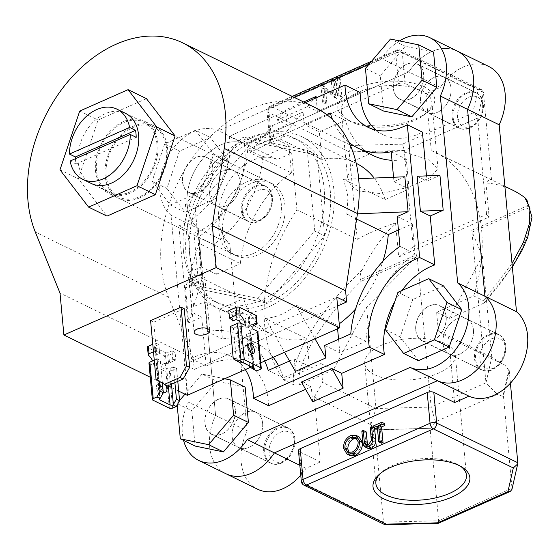<?xml version="1.0" encoding="UTF-8"?>
<svg xmlns="http://www.w3.org/2000/svg" width="560" height="560" viewBox="0 0 560 560"><rect width="100%" height="100%" fill="white"/><g stroke="black" fill="none" stroke-linecap="round" stroke-linejoin="round"><path stroke-width="0.42" stroke-dasharray="2.8 2.1" d="M156.94 143.997A39.025 27.937 -64 0 0 143.85 122.311A39.025 27.937 -64 0 0 111.118 131.53A39.025 27.937 -64 0 0 96.488 170.751A39.025 27.937 -64 0 0 109.578 192.43A39.025 27.937 -64 0 0 142.31 183.218A39.025 27.937 -64 0 0 156.94 143.997M153.524 127.043A39.025 27.937 -64 0 0 120.792 136.255A39.025 27.937 -64 0 0 106.162 175.476A39.025 27.937 -64 0 0 119.245 197.162A39.025 27.937 -64 0 0 151.984 187.943A39.025 27.937 -64 0 0 166.607 148.722A39.025 27.937 -64 0 0 153.524 127.043L125.496 113.337A39.025 27.937 -64 0 0 92.757 122.556A39.025 27.937 -64 0 0 78.134 161.777A39.025 27.937 -64 0 0 91.217 183.456L109.578 192.43M146.447 98.637L98.07 120.043L78.337 178.78L106.981 216.111M79.716 111.069L98.07 120.043M59.983 169.806L78.337 178.78M167.286 386.008L159.194 380.863L153.748 322.175L184.219 308.686M159.194 380.863L156.037 379.316M150.591 320.628L153.748 322.175M190.995 281.841A7.868 3.563 174.7 0 0 199.857 282.282A7.868 3.563 174.7 0 0 204.925 278.418A7.868 3.563 174.7 0 0 203.182 276.451A7.868 3.563 174.7 0 0 194.313 276.01A7.868 3.563 174.7 0 0 189.252 279.874A7.868 3.563 174.7 0 0 190.995 281.841M189.595 253.645A90.853 65.044 116 0 1 223.65 162.337A90.853 65.044 116 0 1 299.852 140.882A90.853 65.044 116 0 1 330.316 191.366A90.853 65.044 116 0 1 296.268 282.674A90.853 65.044 116 0 1 220.059 304.122A90.853 65.044 116 0 1 189.595 253.645M183.428 250.628A90.853 65.044 116 0 1 217.476 159.32A90.853 65.044 116 0 1 293.685 137.865A90.853 65.044 116 0 1 324.149 188.349A90.853 65.044 116 0 1 290.101 279.657A90.853 65.044 116 0 1 213.892 301.112A90.853 65.044 116 0 1 183.428 250.628M187.271 395.311L184.422 364.574L194.292 369.397L193.249 358.218L168.539 297.164A127.463 91.252 116 0 1 161.245 266.189A127.463 91.252 116 0 1 209.013 138.089A127.463 91.252 116 0 1 315.931 107.989M157.913 143.563A40.285 28.84 -64 0 0 144.403 121.184A40.285 28.84 -64 0 0 110.614 130.69A40.285 28.84 -64 0 0 95.515 171.178A40.285 28.84 -64 0 0 109.025 193.564A40.285 28.84 -64 0 0 142.814 184.051A40.285 28.84 -64 0 0 157.913 143.563M284.984 205.681A40.285 28.84 -64 0 0 271.481 183.295A40.285 28.84 -64 0 0 237.685 192.808A40.285 28.84 -64 0 0 222.593 233.296A40.285 28.84 -64 0 0 236.096 255.682A40.285 28.84 -64 0 0 269.885 246.169A40.285 28.84 -64 0 0 284.984 205.681M194.292 369.397L337.575 305.984M250.446 367.353L260.757 362.789M178.696 391.118L150.276 377.23M193.249 358.218L60.011 293.083M184.422 364.574L336.756 297.15M280.476 432.229A16.366 11.718 116 0 1 294.497 441.154A16.366 11.718 116 0 1 283.171 461.293A16.366 11.718 116 0 1 269.15 452.368A16.366 11.718 116 0 1 280.476 432.229M281.456 463.12A19.509 13.972 -64 0 0 294.588 445.501A19.509 13.972 -64 0 0 288.421 428.267A19.509 13.972 -64 0 0 278.243 428.47A19.509 13.972 -64 0 0 265.111 446.089A19.509 13.972 -64 0 0 271.278 463.33A19.509 13.972 -64 0 0 281.456 463.12M218.526 399.28A19.509 13.972 116 0 1 228.704 399.077A19.509 13.972 116 0 1 234.871 416.311A19.509 13.972 116 0 1 221.746 433.937A19.509 13.972 116 0 1 211.568 434.14A19.509 13.972 116 0 1 205.401 416.906A19.509 13.972 116 0 1 218.526 399.28M224.686 378.756L202.055 374.073L216.86 381.311L191.842 410.76L195.118 446.054M179.571 400.54L177.037 403.522L191.842 410.76M202.055 374.073L184.968 394.184M177.037 403.522L177.17 404.971M245.161 387.163L216.86 381.311M272.076 199.416A16.366 11.718 116 0 1 260.743 219.555A16.366 11.718 116 0 1 246.722 210.637A16.366 11.718 116 0 1 258.048 190.491A16.366 11.718 116 0 1 272.076 199.416M242.312 210.749A19.509 13.972 -64 0 0 248.857 221.592A19.509 13.972 -64 0 0 265.223 216.986A19.509 13.972 -64 0 0 272.538 197.372A19.509 13.972 -64 0 0 265.993 186.529A19.509 13.972 -64 0 0 249.627 191.142A19.509 13.972 -64 0 0 242.312 210.749M212.821 168.182A19.509 13.972 116 0 1 205.513 187.796A19.509 13.972 116 0 1 189.14 192.402A19.509 13.972 116 0 1 182.602 181.559A19.509 13.972 116 0 1 189.91 161.952A19.509 13.972 116 0 1 206.283 157.346A19.509 13.972 116 0 1 212.821 168.182M228.494 161.252L210.266 137.494L179.487 151.116L166.929 188.496L185.157 212.254L215.936 198.625L228.494 161.252L213.689 154.014L195.461 130.256L210.266 137.494M195.461 130.256L164.682 143.885L179.487 151.116M164.682 143.885L152.124 181.258L166.929 188.496M152.124 181.258L170.352 205.016L185.157 212.254M170.352 205.016L201.131 191.394L215.936 198.625M201.131 191.394L213.689 154.014M471.576 126.252A16.366 11.718 116 0 1 457.555 117.327A16.366 11.718 116 0 1 468.881 97.188A16.366 11.718 116 0 1 482.902 106.106A16.366 11.718 116 0 1 471.576 126.252M466.648 93.429A19.509 13.972 -64 0 0 453.516 111.048A19.509 13.972 -64 0 0 459.69 128.282A19.509 13.972 -64 0 0 469.861 128.079A19.509 13.972 -64 0 0 482.993 110.46A19.509 13.972 -64 0 0 476.826 93.226A19.509 13.972 -64 0 0 466.648 93.429M410.151 98.889A19.509 13.972 116 0 1 399.973 99.092A19.509 13.972 116 0 1 393.806 81.858A19.509 13.972 116 0 1 406.938 64.239A19.509 13.972 116 0 1 417.116 64.036A19.509 13.972 116 0 1 423.283 81.27A19.509 13.972 116 0 1 410.151 98.889M433.566 52.122L405.272 46.27L380.247 75.719L383.523 111.013M390.467 39.032L405.272 46.27M365.442 68.481L380.247 75.719M479.983 359.065A16.366 11.718 116 0 1 491.309 338.919A16.366 11.718 116 0 1 505.33 347.844A16.366 11.718 116 0 1 494.004 367.983A16.366 11.718 116 0 1 479.983 359.065M505.792 345.8A19.509 13.972 -64 0 0 499.254 334.957A19.509 13.972 -64 0 0 482.881 339.563A19.509 13.972 -64 0 0 475.573 359.177A19.509 13.972 -64 0 0 482.111 370.02A19.509 13.972 -64 0 0 498.477 365.414A19.509 13.972 -64 0 0 505.792 345.8M415.856 329.987A19.509 13.972 116 0 1 423.171 310.38A19.509 13.972 116 0 1 439.537 305.767A19.509 13.972 116 0 1 446.082 316.61A19.509 13.972 116 0 1 438.767 336.224A19.509 13.972 116 0 1 422.401 340.83A19.509 13.972 116 0 1 415.856 329.987M385.378 329.686L400.183 336.924L418.411 360.675M443.527 285.922L412.741 299.544L400.183 336.924M397.936 292.306L412.741 299.544M163.177 391.461A5.271 2.8 -113.9 0 1 160.405 386.463A5.271 2.8 -113.9 0 1 161.476 382.536A5.271 2.8 -113.9 0 1 163.177 382.669A5.271 2.8 -113.9 0 1 165.655 385.21M160.146 393.757A5.271 2.8 66.1 0 0 161.84 393.897A5.271 2.8 66.1 0 0 162.764 389.333A5.271 2.8 66.1 0 0 159.278 384.398A5.271 2.8 66.1 0 0 157.577 384.258A5.271 2.8 66.1 0 0 156.653 388.829A5.271 2.8 66.1 0 0 160.146 393.757M162.428 383.383L160.3 360.444L157.143 358.904L159.229 381.346M154.259 360.178L157.143 358.904M172.662 408.114L169.274 371.644L176.589 368.41L173.432 366.863L170.016 368.375A2.359 1.071 -5.3 0 1 166.712 368.459L165.424 367.829A9.443 5.019 -113.9 0 1 166.222 363.251L172.774 359.772L171.955 350.931L168.539 352.443L169.358 361.284L163.625 363.818A9.443 5.019 66.1 0 0 161.525 369.558L165.97 371.728L169.351 408.198M177.793 381.36L176.589 368.41M174.895 382.641L173.432 366.863M153.482 351.792L156.366 350.518A9.443 5.019 -113.9 0 1 159.642 353.353L156.233 354.865L155.421 356.419L156.058 358.281A9.443 5.019 -113.9 0 1 157.829 364.119L156.541 363.489A2.359 1.071 -5.3 0 1 156.023 362.901A2.359 1.071 -5.3 0 1 156.891 361.956L160.3 360.444M169.274 371.644A2.359 1.071 -5.3 0 1 165.97 371.728M152.866 400.141L149.485 363.671A2.359 1.071 -5.3 0 1 148.96 363.083M156.366 350.518L155.666 342.972L152.782 344.253M159.642 353.353L158.823 344.519L155.666 342.972M149.485 363.671L153.923 365.841A9.443 5.019 66.1 0 0 152.593 360.92M148.729 355.551L148.008 347.746L164.493 355.796L165.214 363.608A9.443 5.019 66.1 0 0 163.625 363.818M165.214 363.608L168.497 363.258L175.812 360.024L175.112 352.478L171.955 350.931M168.497 363.258L167.797 355.712L175.112 352.478M172.774 359.772A9.443 5.019 -113.9 0 1 175.812 360.024M166.222 363.251L165.228 352.527L155.064 347.557L156.058 358.281M156.233 354.865L155.414 346.031L158.823 344.519M167.797 355.712A2.359 1.071 -5.3 0 1 164.493 355.796M148.008 347.746A2.359 1.071 -5.3 0 1 147.483 347.151M155.414 346.031A2.359 1.071 174.7 0 0 154.546 346.969A2.359 1.071 174.7 0 0 155.064 347.557M165.228 352.527A2.359 1.071 174.7 0 0 168.539 352.443M153.923 365.841L157.829 364.119M161.525 369.558L165.424 367.829M247.779 346.36A5.271 2.8 66.1 0 0 246.778 345.674A5.271 2.8 66.1 0 0 245.077 345.534A5.271 2.8 66.1 0 0 244.153 350.105A5.271 2.8 66.1 0 0 247.646 355.033A5.271 2.8 66.1 0 0 249.347 355.173A5.271 2.8 66.1 0 0 250.544 352.618M230.265 326.543L233.422 328.083L236.838 326.578A2.359 1.071 -5.3 0 1 240.142 326.487L241.43 327.117A9.443 5.019 66.1 0 0 240.457 323.064M233.261 358.82L236.418 360.367L233.422 328.083M249.543 366.779L252.7 368.326L249.711 336.049L257.019 332.808A2.359 1.071 -5.3 0 0 257.894 331.87M252.7 368.326L256.746 370.895M249.459 365.862L246.554 334.502L249.711 336.049M253.169 325.787L248.934 327.663A9.443 5.019 66.1 0 0 245.896 327.411L249.305 325.899L249.83 326.249A9.443 5.019 66.1 0 0 249.025 330.834L250.313 331.457A2.359 1.071 -5.3 0 1 250.831 332.052A2.359 1.071 -5.3 0 1 249.963 332.99L246.554 334.502M236.418 360.367L240.478 362.943M232.764 320.992L231.945 312.158L228.788 310.611M248.934 327.663L248.234 320.117L245.07 318.57L248.486 317.065L249.305 325.899M256.242 324.429L255.542 316.883L248.234 320.117M245.896 327.411L245.07 318.57M255.031 323.365L249.452 325.836L250.229 325.57L249.83 326.249L248.836 315.532L238.665 310.562L239.659 321.279M236.18 319.487L235.361 310.646L231.945 312.158M248.836 315.532A2.359 1.071 -5.3 0 1 249.354 316.12A2.359 1.071 -5.3 0 1 248.486 317.065M235.361 310.646A2.359 1.071 -5.3 0 1 238.665 310.562M255.542 316.883A2.359 1.071 174.7 0 0 256.41 315.938M241.43 327.117L245.329 325.388M249.025 330.834L252.924 329.105M257.537 489.188A48.783 34.923 116 0 1 241.185 462.084A48.783 34.923 116 0 1 247.17 430.892L215.586 415.45A48.783 34.923 -64 0 0 209.601 446.642A48.783 34.923 -64 0 0 225.953 473.746A48.783 34.923 116 0 1 209.601 446.642A48.783 34.923 116 0 1 215.586 415.45L188.342 402.136A48.783 34.923 -64 0 0 182.357 433.328A48.783 34.923 -64 0 0 183.582 440.419M247.17 430.892L229.831 243.992A48.783 34.923 116 0 1 218.757 220.346A48.783 34.923 116 0 1 236.719 171.647A48.783 34.923 116 0 1 277.34 159.509L245.756 144.067A48.783 34.923 -64 0 0 205.135 156.212A48.783 34.923 -64 0 0 187.173 204.911A48.783 34.923 -64 0 0 198.247 228.55L215.586 415.45L198.247 228.55A48.783 34.923 116 0 1 187.173 204.911A48.783 34.923 116 0 1 205.135 156.212A48.783 34.923 116 0 1 245.756 144.067L218.512 130.753A48.783 34.923 -64 0 0 177.898 142.898A48.783 34.923 -64 0 0 159.929 191.59A48.783 34.923 -64 0 0 171.003 215.236L188.342 402.136M460.579 466.291A45.479 20.573 174.7 0 0 459.221 465.374A45.479 20.573 174.7 0 0 456.386 463.799A45.479 20.573 174.7 0 0 381.178 472.612A45.479 20.573 174.7 0 0 380.016 473.767M348.642 120.176A48.622 22.001 174.7 0 0 429.051 110.754A48.622 22.001 174.7 0 0 423.955 86.842A48.622 22.001 174.7 0 0 357.847 87.731A48.622 22.001 174.7 0 0 345.604 118.496A48.622 22.001 174.7 0 0 348.642 120.176M421.778 90.713A45.479 20.573 -5.3 0 1 431.837 102.102A45.479 20.573 -5.3 0 1 426.538 113.078A45.479 20.573 -5.3 0 1 351.337 121.891A45.479 20.573 -5.3 0 1 348.495 120.316A45.479 20.573 -5.3 0 1 341.271 110.502A45.479 20.573 -5.3 0 1 370.531 88.172A45.479 20.573 -5.3 0 1 421.778 90.713M374.794 374.808A45.479 20.573 174.7 0 0 426.041 377.349A45.479 20.573 174.7 0 0 455.301 355.019A45.479 20.573 174.7 0 0 445.235 343.63A45.479 20.573 174.7 0 0 393.995 341.082A45.479 20.573 174.7 0 0 364.735 363.419A45.479 20.573 174.7 0 0 374.794 374.808M262.612 423.185A19.67 14.084 -64 0 0 256.018 412.251A19.67 14.084 -64 0 0 239.519 416.899A19.67 14.084 -64 0 0 232.141 436.667A19.67 14.084 -64 0 0 238.742 447.594A19.67 14.084 -64 0 0 255.241 442.953A19.67 14.084 -64 0 0 262.612 423.185A19.67 14.084 -64 0 0 256.018 412.251A19.67 14.084 -64 0 0 239.519 416.899A19.67 14.084 -64 0 0 232.141 436.667A19.67 14.084 -64 0 0 238.742 447.594A19.67 14.084 -64 0 0 255.241 442.953A19.67 14.084 -64 0 0 262.612 423.185M294.196 438.62A19.67 14.084 -64 0 0 287.602 427.693A19.67 14.084 -64 0 0 271.103 432.334A19.67 14.084 -64 0 0 263.725 452.102A19.67 14.084 -64 0 0 270.326 463.036A19.67 14.084 -64 0 0 286.825 458.388A19.67 14.084 -64 0 0 294.196 438.62M240.184 181.447A19.67 14.084 -64 0 0 233.59 170.52A19.67 14.084 -64 0 0 217.091 175.161A19.67 14.084 -64 0 0 209.72 194.929A19.67 14.084 -64 0 0 216.314 205.863A19.67 14.084 -64 0 0 232.813 201.215A19.67 14.084 -64 0 0 240.184 181.447A19.67 14.084 -64 0 0 233.59 170.52A19.67 14.084 -64 0 0 217.091 175.161A19.67 14.084 -64 0 0 209.72 194.929A19.67 14.084 -64 0 0 216.314 205.863A19.67 14.084 -64 0 0 232.813 201.215A19.67 14.084 -64 0 0 240.184 181.447M271.768 196.882A19.67 14.084 -64 0 0 265.174 185.955A19.67 14.084 -64 0 0 248.675 190.603A19.67 14.084 -64 0 0 241.304 210.371A19.67 14.084 -64 0 0 247.898 221.298A19.67 14.084 -64 0 0 264.397 216.657A19.67 14.084 -64 0 0 271.768 196.882M451.017 88.137A19.67 14.084 -64 0 0 444.423 77.21A19.67 14.084 -64 0 0 427.924 81.851A19.67 14.084 -64 0 0 420.553 101.626A19.67 14.084 -64 0 0 427.147 112.553A19.67 14.084 -64 0 0 443.646 107.905A19.67 14.084 -64 0 0 451.017 88.137A19.67 14.084 -64 0 0 444.423 77.21A19.67 14.084 -64 0 0 427.924 81.851A19.67 14.084 -64 0 0 420.553 101.626A19.67 14.084 -64 0 0 427.147 112.553A19.67 14.084 -64 0 0 443.646 107.905A19.67 14.084 -64 0 0 451.017 88.137M482.601 103.579A19.67 14.084 -64 0 0 476.007 92.645A19.67 14.084 -64 0 0 459.508 97.293A19.67 14.084 -64 0 0 452.137 117.061A19.67 14.084 -64 0 0 458.731 127.988A19.67 14.084 -64 0 0 475.23 123.347A19.67 14.084 -64 0 0 482.601 103.579M473.445 329.875A19.67 14.084 -64 0 0 466.851 318.941A19.67 14.084 -64 0 0 450.352 323.589A19.67 14.084 -64 0 0 442.974 343.357A19.67 14.084 -64 0 0 449.575 354.284A19.67 14.084 -64 0 0 466.074 349.643A19.67 14.084 -64 0 0 473.445 329.875A19.67 14.084 -64 0 0 466.851 318.941A19.67 14.084 -64 0 0 450.352 323.589A19.67 14.084 -64 0 0 442.974 343.357A19.67 14.084 -64 0 0 449.575 354.284A19.67 14.084 -64 0 0 466.074 349.643A19.67 14.084 -64 0 0 473.445 329.875M505.029 345.31A19.67 14.084 -64 0 0 498.428 334.383A19.67 14.084 -64 0 0 481.929 339.024A19.67 14.084 -64 0 0 474.558 358.799A19.67 14.084 -64 0 0 481.152 369.726A19.67 14.084 -64 0 0 497.658 365.078A19.67 14.084 -64 0 0 505.029 345.31M357.728 190.813L380.933 193.662L408.338 187.285L430.241 177.646L438.004 168.581L428.169 159.635L404.516 152.061L376.404 150.99L354.508 160.538L347.438 176.988L350.469 184.933L357.728 190.813M362.306 269.654C335.426 295.652 315.798 320.691 303.429 344.771C295.295 361.088 292.075 374.444 293.783 384.846L283.773 379.953A140.049 100.268 116 0 1 264.705 325.843A140.049 100.268 116 0 1 296.954 209.895L357.259 239.372C368.963 232.932 381.724 227.465 395.535 222.971A140.049 100.268 -64 0 0 362.306 269.654C360.346 273.119 359.709 276.437 360.395 279.622L361.228 281.253L416.017 257.005L366.597 307.202L375.998 408.506L322.602 382.41L314.321 397.124L320.341 461.965L305.984 468.314A48.783 34.923 116 0 1 300.748 475.188M296.954 209.895L291.69 153.153L277.34 159.509M283.773 379.953L320.852 363.545L322.602 382.41M454.636 402.528L448.623 337.687L438.375 331.17L491.771 357.273L482.377 255.969L472.178 232.148L526.967 207.9C538.23 222.733 518.644 265.573 483.308 303.401L484.463 302.645L483.714 300.79L473.704 295.897L436.625 312.305L438.375 331.17M512.736 190.183A140.049 100.268 -64 0 0 485.961 182.952C487.837 180.502 489.699 179.501 491.561 179.935L431.256 150.458A140.049 100.268 116 0 1 434.665 152.019A140.049 100.268 116 0 1 473.704 295.897M431.256 150.458L425.992 93.716L440.342 87.367A48.783 34.923 116 0 1 488.789 66.493M457.205 51.058A48.783 34.923 -64 0 0 408.758 71.925L245.756 144.067L408.758 71.925A48.783 34.923 116 0 1 457.205 51.058M305.984 468.314L299.831 465.311M314.321 397.124L370.825 424.746L374.941 429.961L383.495 522.179L302.365 482.524L299.516 451.78L320.341 461.965M299.516 451.78A4.718 2.135 -5.3 0 1 298.466 450.597M440.342 87.367L381.521 58.611L369.187 64.071M491.561 179.935L483.441 92.456L402.311 52.801L405.167 83.538L425.992 93.716M405.167 83.538A4.718 2.135 174.7 0 0 398.545 83.713L395.696 52.969L268.709 109.172L271.558 139.909L398.545 83.713M271.558 139.909A4.718 2.135 174.7 0 0 269.822 141.792A4.718 2.135 174.7 0 0 270.865 142.975L268.016 112.238L349.146 151.893L357.259 239.372M291.69 153.153L270.865 142.975M229.831 243.992L171.003 215.236M381.654 443.219L380.205 427.546L377.489 428.743M376.88 429.016L376.719 427.224L384.727 423.675M367.948 448.364L366.394 446.6L365.785 443.044L364.805 432.495L366.17 431.886M367.577 445.214L368.606 446.495L371.252 446.425L374.269 442.022L373.205 428.778L374.57 428.169M349.958 455.497L346.479 449.771C346.374 443.982 348.719 439.733 353.535 437.017L359.009 436.807M436.625 312.305L449.246 318.479L483.308 303.401M449.246 318.479L482.377 255.969M293.783 384.846L299.418 384.79L333.473 369.712L366.597 307.202M299.418 384.79C294.798 364.644 322.525 318.199 361.228 281.253M483.714 300.79L512.022 263.473M374.486 429.737L430.64 428.288L374.941 429.961M395.535 222.971L398.699 257.068L413.231 246.883L404.285 150.472L477.652 117.999L483.441 92.456L481.432 89.621L478.17 89.285L472.787 113.029C475.51 113.771 477.134 115.423 477.652 117.999L486.598 214.417L489.125 217.042L485.961 182.952M413.231 246.883L486.598 214.417M510.412 383.18L509.236 370.524L503.447 396.067L512.001 488.292L438.634 520.758L430.08 428.533M430.64 428.288L435.421 421.806L497.329 394.408L502.887 396.312L508.788 370.3L509.236 370.524M503.447 396.067L502.887 396.312M508.788 370.3L505.127 365.309L448.623 337.687M338.877 79.569L340.242 78.967L341.866 96.432L340.494 97.041L338.877 79.569L335.916 78.127M335.461 95.361L334.187 81.648L335.552 81.039L337.176 98.504L325.549 89.341L326.823 103.089L325.458 103.691L323.834 86.226L335.461 95.361L332.5 93.912L331.289 80.843M320.852 363.545L333.473 369.712M398.699 257.068L489.125 217.042M526.771 199.542L528.43 205.254L526.967 207.9M528.43 205.254L471.828 230.3L485.982 382.816L431.137 407.085L416.99 254.569L360.395 279.622M416.017 257.005L416.99 254.569M435.421 421.806L431.137 407.085L375.998 408.506L370.825 424.746M505.127 365.309L491.771 357.273L485.982 382.816L497.329 394.408M471.828 230.3L472.178 232.148M472.787 113.029L402.451 144.158L404.285 150.472L349.146 151.893L351.183 145.481L271.285 106.428L398.272 50.225L478.17 89.285M438.291 523.313L438.634 520.758L383.495 522.179L384.65 524.594M511.938 489.419L517.797 462.742M331.226 80.199L334.187 81.648M333.319 79.947L335.552 81.039M321.909 84.994L324.149 86.086M321.72 85.078L332.5 93.912M320.873 84.777L323.834 86.226M332.654 80.241L334.215 97.062L322.588 87.892L323.862 101.64L322.497 102.249L325.458 103.691M322.497 102.249L320.936 85.428M323.862 101.64L326.823 103.089M322.588 87.892L325.549 89.341M333.928 97.188L336.889 98.637M334.215 97.062L337.176 98.504M338.002 77.875L340.242 78.967M337.344 78.162L338.905 94.983L341.866 96.432M338.905 94.983L337.533 95.592L340.494 97.041M337.533 95.592L335.972 78.771M343.518 448.329L346.479 449.771M350.574 435.568L353.535 437.017M358.162 441.756L361.123 443.205L358.456 438.697L356.79 438.235M349.244 452.683L350.602 453.684L355.138 453.558C359.156 451.423 361.151 447.972 361.123 443.205M352.177 452.109L355.138 453.558M361.844 431.046L364.805 432.495M363.433 445.158L366.394 446.6M370.244 427.329L373.205 428.778M371.308 440.573L374.269 442.022M368.291 444.976L371.252 446.425M377.244 426.097L380.205 427.546M373.758 425.775L376.719 427.224M446.201 316.561A19.67 14.084 -64 0 0 439.607 305.627A19.67 14.084 -64 0 0 423.108 310.275A19.67 14.084 -64 0 0 415.737 330.043A19.67 14.084 -64 0 0 422.331 340.97A19.67 14.084 -64 0 0 438.83 336.329A19.67 14.084 -64 0 0 446.201 316.561M423.78 74.823A19.67 14.084 -64 0 0 417.179 63.896A19.67 14.084 -64 0 0 400.68 68.537A19.67 14.084 -64 0 0 393.309 88.305A19.67 14.084 -64 0 0 399.903 99.239A19.67 14.084 -64 0 0 416.402 94.591A19.67 14.084 -64 0 0 423.78 74.823M212.947 168.133A19.67 14.084 -64 0 0 206.346 157.199A19.67 14.084 -64 0 0 189.847 161.847A19.67 14.084 -64 0 0 182.476 181.615A19.67 14.084 -64 0 0 189.07 192.542A19.67 14.084 -64 0 0 205.576 187.901A19.67 14.084 -64 0 0 212.947 168.133M235.368 409.864A19.67 14.084 -64 0 0 228.774 398.937A19.67 14.084 -64 0 0 212.275 403.578A19.67 14.084 -64 0 0 204.904 423.353A19.67 14.084 -64 0 0 211.498 434.28A19.67 14.084 -64 0 0 227.997 429.632A19.67 14.084 -64 0 0 235.368 409.864M268.59 405.713A67.977 48.671 -64 0 0 268.317 401.247A67.977 48.671 -64 0 0 245.525 363.475A67.977 48.671 -64 0 0 206.248 366.044L201.712 317.114L191.905 312.326L188.727 322.861L201.712 317.114M245.336 369.614A67.977 48.671 -64 0 0 230.426 356.097A67.977 48.671 -64 0 0 191.149 358.666L178.829 225.876L193.928 233.261A67.977 48.671 -64 0 0 244.832 148.057A67.977 48.671 -64 0 0 244.279 143.717L286.951 124.831L277.151 120.036L285.572 109.949L286.951 124.831M178.829 225.876A67.977 48.671 -64 0 0 229.733 140.672A67.977 48.671 -64 0 0 229.18 136.332L244.279 143.717M75.439 158.697A39.025 27.937 -64 0 0 75.565 160.517A39.025 27.937 -64 0 0 76.041 163.947L70.119 161.049M139.706 197.869A40.285 28.84 -64 0 0 166.81 161.49A40.285 28.84 -64 0 0 154.077 125.909A40.285 28.84 -64 0 0 133.07 126.329A40.285 28.84 -64 0 0 105.959 162.708A40.285 28.84 -64 0 0 118.692 198.289A40.285 28.84 -64 0 0 139.706 197.869M253.407 253.449A40.285 28.84 -64 0 0 280.511 217.07A40.285 28.84 -64 0 0 267.778 181.489A40.285 28.84 -64 0 0 246.771 181.909A40.285 28.84 -64 0 0 219.66 218.288A40.285 28.84 -64 0 0 232.393 253.869A40.285 28.84 -64 0 0 253.407 253.449M186.046 255.213A95.438 68.327 -64 0 0 218.043 308.245A95.438 68.327 -64 0 0 298.102 285.712A95.438 68.327 -64 0 0 333.872 189.791A95.438 68.327 -64 0 0 301.868 136.759A95.438 68.327 -64 0 0 221.816 159.299A95.438 68.327 -64 0 0 186.046 255.213M356.251 163.345A95.438 68.327 -64 0 0 321.881 159.418L280.413 139.146C271.628 142.002 261.478 146.496 249.949 152.635L291.417 172.9A95.438 68.327 -64 0 0 240.394 263.627L198.926 243.362L200.158 262.115L202.167 278.292L243.635 298.564A95.438 68.327 -64 0 0 272.426 334.831A95.438 68.327 -64 0 0 306.803 338.758L265.335 318.486C277.312 317.198 287.469 312.697 295.799 305.004L337.267 325.269A95.438 68.327 -64 0 0 339.234 323.862M355.579 309.008A95.438 68.327 -64 0 0 382.879 261.303M393.554 177.254L393.953 181.601L409.059 188.986L385.049 199.612L343.581 179.34L347.984 196.693L346.822 214.277L356.622 219.065M399.966 246.386L415.065 253.771L412.3 223.916L398.447 230.048M415.065 253.771A91.112 65.233 -64 0 0 365.855 341.278L339.822 352.8L338.569 339.29M337.589 328.783L337.267 325.269M385.049 199.612A95.438 68.327 -64 0 0 374.171 178.066M305.137 102.718L229.18 136.332M289.506 361.004L294.252 358.904L295.414 371.399M264.726 361.032A91.112 65.233 -64 0 0 240.583 335.314A91.112 65.233 -64 0 0 207.291 331.66L204.519 301.805L193.627 306.628L190.386 271.698L201.285 266.875L198.513 237.02A91.112 65.233 -64 0 0 247.723 149.513L262.822 156.891L288.862 145.369L291.417 172.9M249.949 152.635L272.601 125.496L273.756 137.991L247.723 149.513M272.601 125.496L303.065 112.007L304.227 124.509L319.326 131.887L321.881 159.418M326.655 114.576L304.227 124.509M332.542 119.567A91.112 65.233 -64 0 0 348.964 142.401M393.953 181.601L404.852 176.778M397.194 216.538L412.3 223.916M409.059 188.986L406.287 159.131A91.112 65.233 -64 0 1 391.979 160.286M330.26 112.98L345.359 120.365A91.112 65.233 -64 0 0 372.995 155.477M345.359 120.365L319.326 131.887M201.285 266.875L216.384 274.253L213.612 244.405A91.112 65.233 -64 0 0 262.822 156.891M216.384 274.253L240.394 263.627M198.513 237.02L213.612 244.405M324.723 345.422L339.822 352.8M295.799 305.004L315 338.779M294.252 358.904L309.351 366.289L306.803 338.758M265.335 318.486L284.536 352.268M273.203 357.28A91.112 65.233 -64 0 0 255.682 342.692A91.112 65.233 -64 0 0 222.39 339.038L219.625 309.19L243.635 298.564M309.351 366.289L283.318 377.811A91.112 65.233 -64 0 0 278.572 365.841M252.476 141.827L195.279 209.132L202.762 289.807L267.442 303.177L324.632 235.872L317.149 155.197L252.476 141.827L242.606 137.004L185.409 204.309L195.279 209.132M185.409 204.309L192.892 284.984L257.572 298.354L314.762 231.049L307.279 150.374L242.606 137.004M307.279 150.374L317.149 155.197M192.892 284.984L202.762 289.807M257.572 298.354L267.442 303.177M314.762 231.049L324.632 235.872M76.041 163.947L136.185 137.333M268.219 370.426L283.318 377.811M301.455 382.032L311.262 386.827L305.606 389.326M401.821 290.591A67.977 48.671 -64 0 0 394.905 301.343M417.172 176.267L426.972 181.055L426.489 175.875M376.054 130.088A67.977 48.671 -64 0 0 383.159 134.694A67.977 48.671 -64 0 0 422.436 132.132M360.094 92.463L317.422 111.349L307.622 106.554L277.151 120.036M191.149 358.666L206.248 366.044M191.905 312.326L188.664 277.396L198.471 282.184L193.928 233.261M273.756 137.991L288.862 145.369M391.188 151.753L406.287 159.131M350.756 333.9L365.855 341.278M207.291 331.66L222.39 339.038M204.519 301.805L219.625 309.19M399.476 40.894A48.783 34.923 -64 0 0 381.521 58.611M294.077 97.314L218.512 130.753M312.641 401.709L311.262 386.827M439.95 175.315L426.972 181.055M188.664 277.396L185.486 287.931L188.727 322.861M185.486 287.931L198.471 282.184M303.604 101.969L285.572 109.949M316.169 97.839L317.422 111.349M307.622 106.554L314.153 98.728M198.926 243.362L190.386 271.698M202.167 278.292L193.627 306.628M280.413 139.146L303.065 112.007M346.822 214.277L357.427 213.829M343.581 179.34L358.659 178.71M168.539 297.164L35.301 232.036M170.016 368.375L171.479 384.153M160.251 398.146L156.891 361.956M168.294 385.56L166.712 368.459M156.541 363.489L159.81 398.692M260.407 369.278L257.019 332.808M249.963 332.99L253.183 367.682M240.191 362.768L236.838 326.578M253.694 367.927L250.313 331.457M240.142 326.487L243.53 362.957M402.451 144.158L351.183 145.481M481.432 89.621L400.729 50.176A4.718 4.718 0 0 0 396.746 50.099A4.718 2.513 -113.9 0 0 395.696 52.969A4.718 2.135 -5.3 0 1 402.311 52.801A4.718 3.381 -64 0 0 400.729 50.176A4.718 3.381 -64 0 0 398.272 50.225A4.718 2.513 -113.9 0 0 396.746 50.099L371.609 61.229M271.285 106.428A4.718 3.381 -64 0 0 268.016 112.238A4.718 2.135 174.7 0 1 266.973 111.055A4.718 2.135 174.7 0 1 268.709 109.172A4.718 2.513 -113.9 0 1 269.759 106.302A4.718 2.513 -113.9 0 1 271.285 106.428M301.322 481.341A4.718 2.135 174.7 0 0 302.365 482.524A4.718 3.381 -64 0 0 303.947 485.149M362.824 441.595L365.785 443.044M371.21 437.794L374.171 439.243M125.496 113.337L143.85 122.311M204.925 278.418L209.783 330.82M293.685 137.865L299.852 140.882M271.481 183.295L144.403 121.184M236.096 255.682L109.025 193.564M213.892 301.112L220.059 304.122M189.252 279.874L194.117 332.269M288.421 428.267L228.704 399.077M271.278 463.33L211.568 434.14M248.857 221.592L189.14 192.402M265.993 186.529L206.283 157.346M459.69 128.282L399.973 99.092M476.826 93.226L417.116 64.036M499.254 334.957L439.537 305.767M482.111 370.02L422.401 340.83M161.84 393.897L165.746 392.175M156.023 362.901L159.404 399.371M154.546 346.969L155.421 356.419M157.577 384.258L161.476 382.536M249.347 355.173L253.246 353.451M250.831 332.052L254.219 368.522M249.354 316.12L250.229 325.57M245.077 345.534L248.976 343.805M459.221 465.374L462.119 467.194M426.538 113.078L429.051 110.754M455.301 355.019L466.445 475.188M287.602 427.693L228.774 398.937M265.174 185.955L206.346 157.199M476.007 92.645L417.179 63.896M498.428 334.383L439.607 305.627M438.004 168.581L431.837 102.102M504.868 186.333L434.665 152.019M347.438 176.988L341.271 110.502M481.152 369.726L422.331 340.97M458.731 127.988L399.903 99.239M247.898 221.298L189.07 192.542M270.326 463.036L211.498 434.28M364.735 363.419L375.886 483.588M292.173 96.383L269.759 106.302A4.718 4.718 0 0 0 266.973 111.055L269.822 141.792M484.463 302.645L512.351 266.959M358.456 438.697L355.495 437.248M350.602 453.684L347.641 452.242M368.606 446.495L365.645 445.046M348.495 120.316L345.604 118.496M381.178 472.612L378.672 474.936M119.245 197.162L91.217 183.456M154.077 125.909L267.778 181.489M218.043 308.245L272.426 334.831M301.868 136.759L356.209 163.324M118.692 198.289L232.393 253.869M368.053 127.316L383.159 134.694M240.583 335.314L255.682 342.692M230.426 356.097L245.525 363.475"/><path stroke-width="0.84" d="M82.726 179.312A39.025 27.937 -64 0 0 114.128 171.409A39.025 27.937 -64 0 0 130.263 134.435L70.119 161.049A39.025 27.937 -64 0 0 82.726 179.312L91.217 183.456A39.025 27.937 -64 0 0 123.949 174.244A39.025 27.937 -64 0 0 138.579 135.023A39.025 27.937 -64 0 0 125.496 113.337L117.005 109.186A39.025 27.937 -64 0 0 85.61 117.089A39.025 27.937 -64 0 0 69.475 154.063L75.397 156.961A39.025 27.937 -64 0 0 75.439 158.697M128.086 89.663L79.716 111.069L59.983 169.806L88.627 207.137L136.997 185.724L156.73 126.987L128.086 89.663L146.447 98.637L175.084 135.961L155.358 194.698L106.981 216.111L88.627 207.137M136.997 185.724L155.358 194.698M156.73 126.987L175.084 135.961M179.97 377.454L186.501 365.834L181.062 307.146L150.591 320.628L156.037 379.316L167.286 386.008L183.127 378.994L179.97 377.454L164.129 384.461M186.501 365.834L189.658 367.374L184.219 308.686L181.062 307.146M189.658 367.374L183.127 378.994M195.853 334.243A7.868 3.563 174.7 0 0 204.722 334.684A7.868 3.563 174.7 0 0 209.783 330.82A7.868 3.563 174.7 0 0 208.04 328.846A7.868 3.563 174.7 0 0 199.178 328.405A7.868 3.563 174.7 0 0 194.117 332.269A7.868 3.563 174.7 0 0 195.853 334.243M150.276 377.23L63.896 335.006L60.011 293.083L35.301 232.036A127.463 91.252 116 0 1 28 201.061A127.463 91.252 116 0 1 75.775 72.954A127.463 91.252 116 0 1 182.686 42.861L315.931 107.989A127.463 91.252 116 0 1 358.673 178.815A127.463 91.252 116 0 1 357.469 213.556L345.59 290.801L212.345 225.666L216.23 267.589L339.605 327.894L336.756 297.15L346.626 301.973L345.59 290.801M182.686 42.861A127.463 91.252 116 0 1 225.428 113.687A127.463 91.252 116 0 1 224.224 148.421L212.345 225.666M337.575 305.984L346.626 301.973M63.896 335.006L216.23 267.589M178.696 391.118L187.271 395.311L250.446 367.353M260.757 362.789L339.605 327.894M184.968 394.184L179.571 400.54M177.17 404.971L180.313 438.816L195.118 446.054L223.412 451.906L248.43 422.457L245.161 387.163L230.356 379.925L224.686 378.756M180.313 438.816L208.607 444.668L223.412 451.906M208.607 444.668L233.625 415.219L248.43 422.457M233.625 415.219L230.356 379.925M411.817 116.858L436.842 87.416L433.566 52.122L418.761 44.884L390.467 39.032L365.442 68.481L368.718 103.775L383.523 111.013L411.817 116.858L397.012 109.62L422.037 80.178L436.842 87.416M422.037 80.178L418.761 44.884M368.718 103.775L397.012 109.62M403.606 353.444L418.411 360.675L449.197 347.053L461.755 309.673L443.527 285.922L428.722 278.684L397.936 292.306L385.378 329.686L403.606 353.444L434.392 339.815L449.197 347.053M434.392 339.815L446.95 302.442L461.755 309.673M446.95 302.442L428.722 278.684M165.655 385.21A5.271 2.8 -113.9 0 1 165.746 392.175A5.271 2.8 -113.9 0 1 164.045 392.035A5.271 2.8 -113.9 0 1 163.177 391.461M173.145 404.943L176.421 399.14L179.585 400.687L176.316 406.497L173.145 404.943A2.359 1.071 -5.3 0 1 170.093 404.929L159.929 399.959A2.359 1.071 -5.3 0 1 159.404 399.371A2.359 1.071 -5.3 0 1 160.041 398.538L156.87 396.991L160.139 391.181L163.296 392.728L162.428 383.383M160.139 391.181L159.229 381.346M156.87 396.991L153.216 398.608A2.359 1.071 174.7 0 0 152.348 399.553L148.96 363.083A2.359 1.071 -5.3 0 1 149.835 362.138L154.259 360.178M179.585 400.687L177.793 381.36M152.348 399.553A2.359 1.071 174.7 0 0 152.866 400.141L169.351 408.198A2.359 1.071 174.7 0 0 172.662 408.114L176.316 406.497M176.421 399.14L174.895 382.641M163.296 392.728L160.041 398.538M152.782 344.253L148.358 346.213L149.058 353.752L153.482 351.792M152.593 360.92A9.443 5.019 66.1 0 0 148.729 355.551L148.19 354.739L147.483 347.151A2.359 1.071 -5.3 0 1 148.358 346.213M149.058 353.752L148.19 354.739M251.545 353.311A5.271 2.8 66.1 0 0 253.246 353.451A5.271 2.8 66.1 0 0 254.163 348.88A5.271 2.8 66.1 0 0 250.677 343.945A5.271 2.8 66.1 0 0 248.976 343.805A5.271 2.8 66.1 0 0 248.052 348.376A5.271 2.8 66.1 0 0 251.545 353.311M250.544 352.618A5.271 2.8 66.1 0 0 247.779 346.36M237.307 361.396L240.961 359.779A2.359 1.071 -5.3 0 1 244.272 359.688L260.75 367.745A2.359 1.071 -5.3 0 1 261.275 368.34A2.359 1.071 -5.3 0 1 260.407 369.278L256.746 370.895L253.575 369.348A2.359 1.071 174.7 0 0 254.219 368.522A2.359 1.071 174.7 0 0 253.694 367.927L243.53 362.957A2.359 1.071 174.7 0 0 240.478 362.943L233.261 358.82L230.265 326.543L237.58 323.309A2.359 1.071 -5.3 0 1 240.884 323.218L245.329 325.388A9.443 5.019 66.1 0 0 240.135 315.105L236.803 314.923L229.488 318.157L228.788 310.611L236.103 307.377L236.803 314.923M253.575 369.348L249.543 366.779L249.459 365.862M253.169 325.787L256.242 324.429L256.613 323.162A9.443 5.019 66.1 0 0 255.031 323.365A9.443 5.019 66.1 0 0 252.924 329.105L257.369 331.275A2.359 1.071 -5.3 0 1 257.894 331.87L261.275 368.34M240.457 323.064A9.443 5.019 66.1 0 0 239.659 321.279L236.18 319.487L232.764 320.992A9.443 5.019 66.1 0 0 229.488 318.157M240.135 315.105L239.407 307.293L255.892 315.35L256.613 323.162L257.117 323.526L256.41 315.938A2.359 1.071 174.7 0 0 255.892 315.35M239.407 307.293A2.359 1.071 174.7 0 0 236.103 307.377M459.081 465.514A48.622 22.001 -5.3 0 1 462.119 467.194A48.622 22.001 -5.3 0 1 449.869 497.959A48.622 22.001 -5.3 0 1 383.768 498.848A48.622 22.001 -5.3 0 1 378.672 474.936A48.622 22.001 -5.3 0 1 459.081 465.514M380.016 473.767A45.479 20.573 174.7 0 0 375.886 483.588A45.479 20.573 174.7 0 0 385.945 494.97A45.479 20.573 174.7 0 0 437.185 497.518A45.479 20.573 174.7 0 0 466.445 475.188A45.479 20.573 174.7 0 0 460.579 466.291M300.748 475.188A48.783 34.923 116 0 1 257.537 489.188L225.953 473.746A48.783 34.923 -64 0 0 274.4 452.879L437.409 380.737A48.783 34.923 -64 0 0 487.767 355.425A48.783 34.923 -64 0 0 484.918 296.254L467.579 109.354A48.783 34.923 -64 0 0 457.205 51.058A48.783 34.923 116 0 1 467.579 109.354L440.335 96.04A48.783 34.923 -64 0 0 429.968 37.737A48.783 34.923 -64 0 0 399.476 40.894M429.968 37.737L488.789 66.493A48.783 34.923 116 0 1 499.163 124.789L516.495 311.689A48.783 34.923 116 0 1 519.351 370.86A48.783 34.923 116 0 1 468.993 396.172L410.165 367.416A48.783 34.923 -64 0 0 460.523 342.104A48.783 34.923 -64 0 0 457.674 282.94L440.335 96.04M301.322 481.341A4.718 4.718 0 0 0 303.947 485.149L384.65 524.594L386.316 524.153L437.577 522.83L507.913 491.701L513.303 467.957L433.398 428.897L306.411 485.1A4.718 2.513 66.1 0 1 303.058 479.458A4.718 2.135 174.7 0 0 301.322 481.341L298.466 450.597A4.718 2.135 -5.3 0 1 300.209 448.714L303.058 479.458L430.045 423.255L427.196 392.518A4.718 2.135 -5.3 0 1 433.811 392.343L454.636 402.528L468.993 396.172M299.831 465.311L274.4 452.879L437.409 380.737A48.783 34.923 116 0 0 487.767 355.425A48.783 34.923 116 0 0 484.918 296.254L467.579 109.354L499.163 124.789M427.196 392.518L300.209 448.714M516.495 311.689L457.674 282.94M377.489 428.743L376.88 429.016L373.919 427.567L373.758 425.775L381.766 422.233L384.727 423.675L384.888 425.467L381.57 426.937L383.026 442.61L381.654 443.219L378.693 441.77L377.244 426.097L373.919 427.567M363.209 430.444L364.455 443.205L365.645 445.046L368.291 444.976L371.308 440.573L370.244 427.329L371.609 426.727L372.589 437.276C373.275 441.378 371.924 444.528 368.536 446.733L364.987 446.922L363.433 445.158L362.824 441.595L361.844 431.046L363.209 430.444L366.17 431.886L367.577 445.214M371.609 426.727L374.57 428.169L375.55 438.718C376.236 442.82 374.885 445.977 371.497 448.182L367.948 448.364L364.987 446.922M356.048 435.358L359.009 436.807L362.488 442.603C362.572 448.406 360.199 452.648 355.355 455.322L349.958 455.497L346.997 454.048L343.518 448.329C343.413 442.54 345.758 438.284 350.574 435.568L356.048 435.358L359.527 441.154C359.611 446.957 357.238 451.199 352.394 453.88L346.997 454.048M512.022 263.473L523.551 241.955L529.606 223.062L529.879 208.089L524.888 197.694A140.049 100.268 -64 0 0 512.736 190.183L504.868 186.333M513.303 467.957L517.713 463.946L517.797 462.742L510.412 383.18M524.888 197.694L526.771 199.542L532 217.154L527.646 237.643L522.046 250.32L512.351 266.959M437.577 522.83L438.291 523.313L510.244 491.47L511.938 489.419L517.713 463.946M507.913 491.701L510.244 491.47M331.289 80.843L331.226 80.199L332.591 79.597L333.319 79.947M320.936 85.428L320.873 84.777L321.909 84.994M321.188 84.644L321.72 85.078M332.591 79.597L332.654 80.241M335.972 78.771L335.916 78.127L337.281 77.518L338.002 77.875M337.281 77.518L337.344 78.162M350.805 437.332C346.829 439.516 344.855 442.974 344.89 447.713L347.641 452.242L352.177 452.109C356.195 449.981 358.19 446.53 358.162 441.756L355.495 437.248L350.805 437.332L353.766 438.781C349.79 440.965 347.816 444.423 347.851 449.162L349.244 452.683M352.394 453.88L355.355 455.322M359.527 441.154L362.488 442.603M356.79 438.235L353.766 438.781M344.89 447.713L347.851 449.162M368.536 446.733L371.497 448.182M364.455 443.205L367.416 444.647M381.766 422.233L381.927 424.018L378.609 425.488L380.065 441.168L383.026 442.61M380.065 441.168L378.693 441.77M378.609 425.488L381.57 426.937M381.927 424.018L384.888 425.467M305.137 102.718L344.995 85.078A67.977 48.671 -64 0 0 368.053 127.316A67.977 48.671 -64 0 0 407.33 124.747L419.65 257.537A67.977 48.671 -64 0 0 369.299 347.074L253.484 398.328L268.59 405.713L305.606 389.326M253.484 398.328A67.977 48.671 -64 0 0 253.218 393.869A67.977 48.671 -64 0 0 245.336 369.614M130.263 134.435L136.185 137.333A39.025 27.937 -64 0 0 136.01 133.77A39.025 27.937 -64 0 0 135.534 130.34L129.612 127.449A39.025 27.937 -64 0 0 117.005 109.186M339.234 323.862A95.438 68.327 -64 0 0 355.579 309.008M382.879 261.303A95.438 68.327 -64 0 0 388.29 234.542L356.622 219.065M398.447 230.048L388.29 234.542M338.569 339.29L337.589 328.783M374.171 178.066A95.438 68.327 -64 0 0 356.251 163.345L356.209 163.324M358.659 178.71L404.852 176.778L408.093 211.715L397.194 216.538L399.966 246.386A91.112 65.233 -64 0 0 350.756 333.9L324.723 345.422L325.878 357.917L295.414 371.399L284.536 352.268M289.506 361.004L268.219 370.426A91.112 65.233 -64 0 0 264.726 361.032M332.542 119.567A91.112 65.233 -64 0 1 330.26 112.98L326.655 114.576M348.964 142.401A91.112 65.233 -64 0 0 357.896 148.099A91.112 65.233 -64 0 0 391.188 151.753L393.554 177.254M357.896 148.099L372.995 155.477A91.112 65.233 -64 0 0 391.979 160.286M315 338.779L325.878 357.917M278.572 365.841A91.112 65.233 -64 0 0 273.203 357.28M129.612 127.449L69.475 154.063M135.534 130.34L75.397 156.961M331.926 368.55L343.105 388.227L312.641 401.709L301.455 382.032L331.926 368.55L341.726 373.345L384.398 354.459L369.299 347.074M419.65 257.537L434.749 264.915A67.977 48.671 -64 0 0 401.821 290.591M394.905 301.343A67.977 48.671 -64 0 0 384.398 354.459M430.213 215.992L420.413 211.197L417.172 176.267L439.95 175.315L443.191 210.245L430.213 215.992L434.749 264.915M426.489 175.875L422.436 132.132L407.33 124.747M344.995 85.078L360.094 92.463A67.977 48.671 -64 0 0 376.054 130.088M247.163 439.558L274.4 452.879A48.783 34.923 116 0 1 225.953 473.746L198.716 460.432A48.783 34.923 -64 0 0 247.163 439.558L410.165 367.416M183.582 440.419A48.783 34.923 -64 0 0 198.716 460.432M369.187 64.071L294.077 97.314M343.105 388.227L341.726 373.345M314.153 98.728L316.043 96.467L303.604 101.969M316.043 96.467L316.169 97.839M420.413 211.197L443.191 210.245M357.427 213.829L408.093 211.715M357.469 213.556L224.224 148.421M149.835 362.138L153.216 398.608M171.479 384.153L173.376 404.565M170.093 404.929L168.294 385.56M159.81 398.692L159.929 399.959M237.58 323.309L240.961 359.779M253.183 367.682L253.323 369.18M257.369 331.275L260.75 367.745M244.272 359.688L240.884 323.218M433.811 392.343L436.667 423.087L517.797 462.742M303.947 485.149A4.718 3.381 -64 0 0 306.411 485.1L386.316 524.153M433.398 428.897A4.718 3.381 -64 0 0 436.667 423.087A4.718 2.135 -5.3 0 0 430.045 423.255A4.718 2.513 66.1 0 0 433.398 428.897M372.589 437.276L375.55 438.718M364.182 440.909L367.143 442.351M371.609 61.229L292.173 96.383M438.2 523.334L385.161 524.706"/></g></svg>
